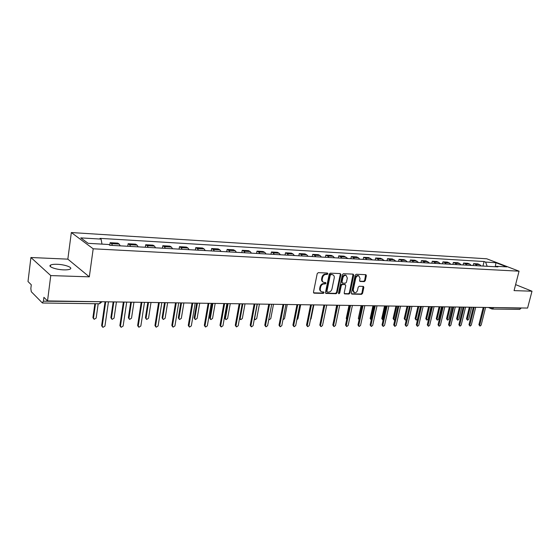 <?xml version="1.0" encoding="UTF-8"?>
<svg xmlns="http://www.w3.org/2000/svg" width="560" height="560" viewBox="0 0 560 560"><rect width="100%" height="100%" fill="white"/><g stroke="black" fill="none" stroke-linecap="round" stroke-linejoin="round"><path stroke-width="0.84" d="M327.908 273.784L327.453 273.042L318.276 272.65L317.198 273.651L313.481 292.124L314.146 293.167L323.302 293.391L324.044 292.698L323.722 291.998L321.818 291.844C320.586 291.34 320.089 290.262 320.327 288.617L320.635 287.091C321.209 285.117 322.343 284.06 324.051 283.92L325.227 283.955L325.976 283.269L325.64 282.555L323.771 282.401C322.518 281.89 322.014 280.798 322.252 279.125L322.567 277.592C323.134 275.611 324.275 274.554 325.983 274.428L327.166 274.47L327.908 273.784M323.134 282.072C321.902 281.554 321.405 280.462 321.643 278.81L321.958 277.277C322.525 275.296 323.666 274.246 325.374 274.113L326.55 274.162L327.264 273.035M313.579 292.838L322.7 293.069L323.421 291.97M321.174 291.508C319.97 290.983 319.487 289.912 319.725 288.295L320.033 286.769C320.6 284.802 321.734 283.745 323.442 283.598L324.618 283.64L325.332 282.527M57.211 264.292C53.998 264.18 51.786 264.446 50.575 265.083C47.516 266.581 55.909 269.668 63.672 269.864C66.857 269.955 69.027 269.689 70.189 269.059C73.164 267.533 64.883 264.516 57.211 264.292M364.28 281.624L365.288 280.665L366.359 275.688L365.918 274.687L356.23 274.26L355.208 275.226L351.421 293.097L351.855 294.077L361.55 294.343L362.558 293.384L363.846 287.406L363.412 286.426L359.191 286.265L358.176 287.231L357.539 290.213C356.937 292.068 355.873 292.901 354.368 292.712L353.206 290.087L355.698 278.334C356.293 276.486 357.343 275.646 358.848 275.828L360.038 278.502L359.618 280.462L360.059 281.449L364.28 281.624L363.65 281.316L364.665 280.364L365.638 274.659M89.313 276.836L67.837 259.147L30.919 257.509L50.757 275.583L89.313 276.836L93.191 248.801L519.057 271.18L514.066 290.619L532 291.207L527.583 308.063L47.53 300.923L43.904 297.325L43.414 301.196L102.074 301.728M50.757 275.583L47.53 300.923M340.907 274.631L340.277 273.581L330.302 273.161L329.238 274.148L325.493 292.432L325.955 293.433L336.098 293.713L337.141 292.733L340.907 274.631L340.179 273.581M343.413 273.714L353.164 274.127L353.773 275.163L349.993 293.062L348.964 294.028L344.645 293.895L344.204 292.915L345.73 285.635L345.107 284.613L342.335 284.522L341.292 285.495L339.703 293.097L338.856 293.762L338.541 293.069L342.37 274.694L343.413 273.714M30.919 257.509L28 281.533L31.297 284.802L30.835 288.554L31.29 291.725L42.294 302.883L43.414 301.196M67.837 259.147L71.337 232.547L486.752 258.79L519.057 271.18M532 291.207L515.606 284.62M521.164 307.965L519.75 309.4L492.345 309.029M122.724 245.987L120.253 245.84L119.203 244.09L111.503 243.656L112.546 245.42M111.503 243.656L110.124 242.69L109.76 245.224M119.203 244.09L117.803 243.131L110.124 242.69M127.764 246.26L128.135 243.726L129.563 244.685L130.634 246.428M140.462 246.974L138.145 246.841L137.06 245.112L135.618 244.16L128.135 243.726M145.313 247.24L145.691 244.741L147.154 245.686L148.26 247.408M157.738 247.933L155.582 247.814L154.462 246.099L152.985 245.161L145.691 244.741M162.414 248.192L162.799 245.721L164.304 246.659L165.438 248.367M172.571 248.766L171.423 247.065L169.911 246.134L162.799 245.721M179.088 249.123L179.48 246.687L181.02 247.611L182.175 249.298M191.009 249.788L189.133 249.683L187.964 248.01L186.41 247.086L179.48 246.687M195.349 250.026L195.748 247.618L197.316 248.542L198.506 250.208M205.289 250.586L204.092 248.927L202.51 248.01L195.748 247.618M211.211 250.915L211.617 248.535L213.22 249.445L214.431 251.097M222.67 251.552L221.046 251.461L219.828 249.823L218.218 248.913L211.617 248.535M226.695 251.776L227.108 249.431L228.732 250.334L229.964 251.965M237.923 252.406L236.425 252.315L235.186 250.698L233.548 249.802L227.108 249.431M241.808 252.616L242.221 250.299L243.88 251.195L245.133 252.805M252.819 253.232L251.44 253.155L250.18 251.552L248.514 250.663L242.221 250.299M256.564 253.442L256.984 251.146L258.664 252.035L259.938 253.631M267.372 254.044L266.091 253.974L264.817 252.385L263.123 251.503L256.984 251.146M270.977 254.24L271.404 251.979L273.105 252.861L274.393 254.436M281.582 254.835L280.413 254.772L279.111 253.204L277.403 252.322L271.404 251.979M285.061 255.031L285.488 252.791L287.21 253.666L288.519 255.227M294.399 255.556L293.083 253.995L291.347 253.127L285.488 252.791M298.823 255.794L299.25 253.582L301 254.45L302.323 255.997M309.036 256.368L308.063 256.312L306.733 254.779L304.983 253.911L299.25 253.582M312.27 256.543L312.704 254.359L314.475 255.213L315.812 256.746M321.426 257.061L320.082 255.535L318.311 254.681L312.704 254.359M325.423 257.278L325.864 255.115L327.642 255.969L329 257.481M335.279 257.831L334.488 257.782L333.13 256.277L331.338 255.43L325.864 255.115M338.289 257.992L338.73 255.857L340.529 256.704L341.894 258.202M347.97 258.538L344.085 256.165L338.73 255.857M350.868 258.699L351.316 256.585L353.129 257.418L354.508 258.902M359.758 259.196L358.379 257.719L356.552 256.886L351.316 256.585M363.181 259.385L363.629 257.292L365.456 258.118L366.849 259.588M372.533 259.91L368.76 257.586L363.629 257.292M375.228 260.057L375.676 257.985L377.524 258.811L378.924 260.26M384.426 260.568L380.702 258.279L375.676 257.985M387.03 260.708L387.478 258.664L389.333 259.483L390.74 260.925M396.067 261.219L392.392 258.951L387.478 258.664M398.58 261.352L399.028 259.329L400.897 260.141L402.318 261.569M407.141 261.835L405.713 260.414L403.844 259.609L399.028 259.329M409.892 261.989L410.34 259.98L412.223 260.785L413.651 262.199M418.635 262.479L415.058 260.253L410.34 259.98M420.966 262.605L421.421 260.624L423.311 261.415L424.746 262.815M429.576 263.088L426.041 260.89L421.421 260.624M431.823 263.207L432.278 261.247L434.175 262.038L435.624 263.424M440.153 263.676L438.711 262.297L436.807 261.506L432.278 261.247M442.463 263.802L442.925 261.863L444.829 262.64L446.278 264.019M450.8 264.271L449.267 262.892L447.356 262.115L442.925 261.863M452.893 264.383L453.348 262.458L455.266 263.235L456.722 264.6M461.097 264.845L459.62 263.487L457.702 262.71L453.348 262.458M463.12 264.95L463.575 263.053L465.493 263.816L466.956 265.167M471.226 265.405L469.763 264.061L467.838 263.298L463.575 263.053M473.144 265.51L473.599 263.627L475.524 264.39L476.994 265.727M481.18 265.965L479.71 264.628L477.785 263.865L473.599 263.627M487.172 266.294L485.583 262.094L495.964 262.717L506.814 266.882L496.405 266.301L497.938 266.896L109.823 245.266L108.731 244.496L88.144 243.334L80.773 237.888L101.073 239.099L101.997 244.118M485.583 262.094L484.092 261.52L100.03 238.364L101.073 239.099M93.191 248.801L71.337 232.547M482.972 266.056L484.092 261.52M496.405 266.301L495.74 266.777M495.25 266.749L495.964 262.717M325.591 293.139L335.489 293.384L336.532 292.411L340.284 274.323M330.946 274.631L330.204 275.317L326.914 291.354L327.236 292.054L328.594 292.103C330.281 291.956 331.401 290.906 331.968 288.953L334.222 278.04C334.467 276.367 333.963 275.275 332.71 274.771L330.33 274.323L329.588 275.009L330.204 275.317M327.096 291.977L326.305 291.025L329.588 275.009M332.094 274.456L331.562 274.372L332.178 274.68M330.33 274.323L331.562 274.372M344.288 293.608L348.348 293.706L349.377 292.74L353.052 274.127M344.848 284.424L341.719 284.207L340.676 285.18L339.094 292.775L339.703 293.097M338.548 293.433L339.094 292.775M347.319 278.061L346.094 275.352C344.554 275.17 343.483 276.01 342.881 277.886L342.006 282.086L342.622 283.115L345.401 283.213L346.437 282.24L347.319 278.061M345.961 275.289L345.471 275.051C343.931 274.862 342.86 275.702 342.258 277.578L342.881 277.886M342.272 282.996L341.383 281.771L342.258 277.578M359.716 281.176L363.65 281.316M358.68 275.744L358.218 275.52C356.72 275.345 355.67 276.178 355.075 278.026L355.698 278.334M353.878 292.467L352.583 289.772L355.075 278.026M351.505 293.79L360.927 294.021L361.935 293.069L363.132 286.391M95.508 303.716L93.485 318.073L94.164 319.305L96.159 318.087L98.196 303.751M93.597 318.787L92.925 317.562L94.878 303.709M102.326 326.83L101.64 325.577L105.056 301.777M105.714 301.784L102.221 326.116L102.907 327.362L104.937 326.109L108.451 301.826M113.827 301.903L111.454 318.129L112.126 319.354L114.065 318.143L116.445 301.945M111.58 318.871L110.88 317.625L113.176 301.896M131.39 302.169L128.975 318.185L129.626 319.396L131.516 318.192L133.945 302.204M129.115 318.962L128.387 317.688L130.725 302.155M148.519 302.421L146.055 318.241L146.692 319.438L148.533 318.248L151.004 302.456M146.209 319.046L145.446 317.751L147.833 302.414M120.596 326.816L119.875 325.542L123.368 302.05M124.047 302.057L120.47 326.067L121.149 327.306L123.123 326.06L126.707 302.099M138.397 326.802L137.641 325.5L141.204 302.316M141.904 302.323L138.257 326.018L138.915 327.243L140.84 326.011L144.494 302.365M155.736 326.788L154.952 325.458L158.578 302.575M159.299 302.582L155.582 325.976L156.226 327.187L158.102 325.969L161.826 302.617M165.221 302.673L162.715 318.29L163.338 319.48L165.13 318.297L167.643 302.708M162.883 319.123L162.092 317.807L164.521 302.659M181.51 302.911L178.962 318.339L179.571 319.515L181.328 318.353L183.876 302.946M179.144 319.193L178.325 317.863L180.796 302.904M172.641 326.774L171.829 325.423L175.518 302.827M176.246 302.834L172.473 325.927L173.103 327.131L174.93 325.92L178.71 302.869M189.126 326.746L188.279 325.388L192.031 303.072M192.78 303.079L188.944 325.885L189.553 327.075L191.338 325.878L195.181 303.114M197.407 303.149L194.824 318.395L195.419 319.557L197.127 318.402L199.717 303.184M195.013 319.263L194.173 317.919L196.679 303.142M212.919 303.38L210.301 318.437L210.889 319.592L212.555 318.444L215.18 303.415M210.511 319.326L209.643 317.975L212.177 303.366M228.074 303.604L225.421 318.486L225.988 319.627L227.619 318.493L230.272 303.639M225.631 319.382L224.749 318.024L227.318 303.597M242.865 303.828L240.191 318.535L240.744 319.662L242.333 318.542L245.021 303.856M240.408 319.438L239.512 318.563M257.32 304.038L254.611 318.577L255.157 319.697L256.711 318.584L259.427 304.073M254.842 319.494L254.303 319.165M268.821 319.375L269.241 319.732L270.76 318.626L273.497 304.283M282.961 319.746L284.501 318.675L287.259 304.486M296.835 319.83L297.927 318.717L300.713 304.689M205.198 326.725L204.33 325.346L208.131 303.31M208.894 303.324L205.009 325.843L205.604 327.019L207.34 325.836L211.239 303.352M220.885 326.697L219.996 325.311L223.846 303.541M224.623 303.555L220.682 325.801L221.263 326.97L222.957 325.794L226.905 303.59M236.187 326.669L235.277 325.276L239.176 303.772M239.967 303.786L235.977 325.759L236.544 326.914L238.203 325.752L242.193 303.814M251.132 326.641L250.201 325.248L254.142 303.996M254.94 304.003L250.915 325.724L251.468 326.865L253.085 325.717L257.117 304.038M265.72 326.613L264.775 325.213L268.758 304.213M269.57 304.22L265.496 325.682L266.035 326.816L267.617 325.675L271.691 304.255M279.972 326.578L279.013 325.178L283.031 304.423M283.85 304.437L279.741 325.647L280.273 326.767L281.813 325.64L285.929 304.465M293.895 326.55L292.922 325.15L296.975 304.633M297.808 304.64L293.664 325.612L294.175 326.718L295.687 325.605L299.838 304.675M307.503 326.515L306.523 325.122L310.597 304.836M311.444 304.843L307.265 325.57L307.769 326.676L309.246 325.57L313.425 304.878M310.436 319.69L311.066 318.752L313.866 304.885M323.834 319.053L326.739 305.074L322.504 325.535L321.055 326.627L319.809 325.087L323.918 305.032M334.033 319.2L336.658 305.221M346.696 319.494L346.248 318.451L349.013 305.403M361.949 305.599L359.135 319.571M359.1 319.711L358.33 318.493L361.109 305.585M373.8 305.774L370.916 318.941L371.238 319.921M371.161 319.865L370.16 318.528L372.953 305.76M320.803 326.48L319.809 325.087M324.772 305.046L320.565 325.535M333.816 326.445L332.808 325.059L336.945 305.228M337.806 305.235L333.571 325.507L334.047 326.585L335.468 325.5L339.703 305.263M346.535 326.417L345.52 325.031L349.685 305.417M350.546 305.431L346.29 325.472L346.752 326.543L348.145 325.465L352.401 305.452M358.981 326.382L357.959 325.003L362.145 305.599M363.013 305.613L358.736 325.437L359.184 326.494L360.549 325.43L364.833 305.641M371.154 326.347L370.132 324.975L374.339 305.781M375.214 305.795L370.916 325.409L371.35 326.452L372.687 325.402L376.992 305.823M383.075 326.312L382.046 324.947L386.267 305.956M387.156 305.97L382.837 325.374L383.257 326.417L384.573 325.367L388.892 305.998M385.406 305.949L382.508 318.976L383.145 320.026M382.753 319.9L381.745 318.57L384.545 305.935M394.744 326.277L393.708 324.926L397.95 306.131M398.839 306.145L394.506 325.346L394.919 326.375L396.2 325.339L400.54 306.173M396.767 306.117L393.862 319.011L394.268 320.019L394.835 319.949M394.1 319.935L393.092 318.612L395.906 306.103M406.168 326.249L405.132 324.898L409.388 306.306M410.284 306.32L405.93 325.311L406.336 326.333L407.596 325.311L411.95 306.341M407.904 306.278L404.985 319.046L405.384 320.047L406.343 319.62M405.223 319.963L404.208 318.647L407.036 306.271M417.354 326.214L416.318 324.87L420.588 306.467M421.491 306.481L417.123 325.283L417.515 326.298L418.754 325.283L423.122 306.509M418.81 306.446L415.884 319.081L416.276 320.068L417.473 319.088L420.406 306.467M416.122 319.998L415.107 318.689L417.942 306.432M428.316 326.179L427.28 324.849L431.564 306.635M432.467 306.649L428.085 325.255L428.47 326.256L429.681 325.248L434.063 306.67M429.506 306.6L426.573 319.116L426.951 320.096L428.127 319.123L431.067 306.628M426.804 320.026L425.789 318.724L428.631 306.586M439.061 326.151L438.018 324.821L442.309 306.796M443.219 306.803L438.83 325.227L439.201 326.221L440.398 325.22L444.787 306.831M439.992 306.761L437.045 319.151L437.416 320.117L438.578 319.151L441.518 306.782M437.283 320.054L436.261 318.759L439.11 306.747M449.582 326.116L448.546 324.8L452.851 306.95M453.761 306.964L449.358 325.199L449.722 326.179L450.891 325.199L455.294 306.985M450.268 306.908L447.321 319.179L447.678 320.145L448.819 319.186L451.766 306.936M447.552 320.082L446.53 318.794L449.386 306.901M459.9 326.081L458.864 324.779L463.176 307.104M464.086 307.118L459.676 325.171L460.033 326.144L461.181 325.171L465.591 307.139M460.348 307.062L457.394 319.214L457.744 320.166L458.864 319.214L461.818 307.083M457.618 320.11L456.603 318.829L459.466 307.048M470.022 326.053L468.979 324.751L473.298 307.251M474.215 307.265L469.798 325.143L470.141 326.109L471.275 325.143L475.692 307.293M470.239 307.209L467.278 319.242L467.614 320.187L468.72 319.249L471.681 307.23M467.502 320.131L466.48 318.864L469.35 307.195M479.941 326.018L478.898 324.73L483.224 307.405M484.141 307.412L479.724 325.122L480.053 326.074L481.166 325.115L485.59 307.44M469.763 264.061L465.493 263.816M459.62 263.487L455.266 263.235M449.267 262.892L444.829 262.64M438.711 262.297L434.175 262.038M427.938 261.681L423.311 261.415M416.941 261.051L412.223 260.785M405.713 260.414L400.897 260.141M394.254 259.763L389.333 259.483M382.55 259.091L377.524 258.811M370.594 258.412L365.456 258.118M358.379 257.719L353.129 257.418M345.891 257.005L340.529 256.704M333.13 256.277L327.642 255.969M320.082 255.535L314.475 255.213M306.733 254.779L301 254.45M293.083 253.995L287.21 253.666M279.111 253.204L273.105 252.861M264.817 252.385L258.664 252.035M250.18 251.552L243.88 251.195M235.186 250.698L228.732 250.334M219.828 249.823L213.22 249.445M204.092 248.927L197.316 248.542M187.964 248.01L181.02 247.611M171.423 247.065L164.304 246.659M154.462 246.099L147.154 245.686M137.06 245.112L129.563 244.685M479.71 264.628L475.524 264.39M100.527 301.707L99.498 303.772L102.025 301.728M493.675 307.559L521.101 308.196M492.044 307.531L493.612 307.79L491.89 308.938M492.268 309.029L491.666 308.903L491.015 307.517M325.374 274.113L325.983 274.428M321.958 277.277L322.567 277.592M321.643 278.81L322.252 279.125M324.618 283.64L325.227 283.955M323.442 283.598L324.051 283.92M320.033 286.769L320.635 287.091M319.725 288.295L320.327 288.617M322.7 293.069L323.302 293.391M313.6 292.866L314.146 293.167M326.55 274.162L327.166 274.47M336.532 292.411L337.141 292.733M335.489 293.384L336.098 293.713M325.619 293.181L326.144 293.461M326.305 291.025L326.914 291.354M353.15 274.862L353.773 275.163M349.377 292.74L349.993 293.062M348.348 293.706L348.964 294.028M344.33 293.671L344.82 293.923M344.491 284.298L345.107 284.613M341.719 284.207L342.335 284.522M340.676 285.18L341.292 285.495M341.383 281.771L342.006 282.086M359.772 281.26L360.22 281.477M352.583 289.772L353.206 290.087M363.216 287.091L363.846 287.406M361.935 293.069L362.558 293.384M360.927 294.021L361.55 294.343M351.547 293.86L352.023 294.105M365.736 275.387L366.359 275.688M364.665 280.364L365.288 280.665M92.925 317.562L93.485 318.073M102.221 326.116L101.64 325.577M110.88 317.625L111.454 318.129M128.387 317.688L128.975 318.185M145.446 317.751L146.055 318.241M120.47 326.067L119.875 325.542M138.257 326.018L137.641 325.5M155.582 325.976L154.952 325.458M162.092 317.807L162.715 318.29M178.325 317.863L178.962 318.339M172.473 325.927L171.829 325.423M188.944 325.885L188.279 325.388M194.173 317.919L194.824 318.395M209.643 317.975L210.301 318.437M224.749 318.024L225.421 318.486M239.589 318.136L240.191 318.535M205.009 325.843L204.33 325.346M220.682 325.801L219.996 325.311M235.977 325.759L235.277 325.276M250.915 325.724L250.201 325.248M265.496 325.682L264.775 325.213M279.741 325.647L279.013 325.178M293.664 325.612L292.922 325.15M307.265 325.57L306.523 325.122M346.248 318.451L346.85 318.78M358.33 318.493L359.086 318.906M370.16 318.528L370.916 318.941M333.571 325.507L332.808 325.059M346.29 325.472L345.52 325.031M358.736 325.437L357.959 325.003M370.916 325.409L370.132 324.975M382.837 325.374L382.046 324.947M381.745 318.57L382.508 318.976M394.506 325.346L393.708 324.926M393.092 318.612L393.862 319.011M405.93 325.311L405.132 324.898M404.208 318.647L404.985 319.046M417.123 325.283L416.318 324.87M415.107 318.689L415.884 319.081M428.085 325.255L427.28 324.849M425.789 318.724L426.573 319.116M438.83 325.227L438.018 324.821M436.261 318.759L437.045 319.151M449.358 325.199L448.546 324.8M446.53 318.794L447.321 319.179M459.676 325.171L458.864 324.779M456.603 318.829L457.394 319.214M469.798 325.143L468.979 324.751M466.48 318.864L467.278 319.242M479.724 325.122L478.898 324.73M50.575 265.083L50.386 266.574M491.477 308.819L488.46 307.482M99.498 303.772L42.581 303.009M344.659 284.326L345.275 284.641M345.471 275.051L346.094 275.352M358.218 275.52L358.848 275.828M109.816 245.259L110.719 245.308M124.642 246.085L128.758 246.316M142.324 247.072L146.335 247.296M159.551 248.031L163.464 248.248M176.351 248.969L180.166 249.179M172.571 248.759L174.538 248.871M192.731 249.879L196.455 250.089M208.712 250.775L212.338 250.978M205.289 250.579L206.99 250.677M224.301 251.643L227.843 251.839M239.519 252.49L242.977 252.686M254.373 253.316L257.754 253.505M268.884 254.128L272.188 254.31M283.059 254.919L286.286 255.094M296.912 255.689L300.062 255.864M294.399 255.549L295.414 255.605M310.443 256.445L313.53 256.613M323.68 257.18L326.69 257.348M321.426 257.054L322.252 257.103M336.623 257.901L339.57 258.069M349.279 258.608L352.163 258.769M361.669 259.301L364.49 259.455M359.758 259.189L360.332 259.224M373.786 259.973L376.551 260.127M385.651 260.638L388.353 260.785M397.264 261.282L399.91 261.429M408.639 261.919L411.229 262.059M419.783 262.535L422.317 262.682M430.696 263.144L433.181 263.284M441.392 263.739L443.828 263.879M451.871 264.327L454.265 264.46M462.147 264.901L464.492 265.027M472.227 265.461L474.523 265.587M482.104 266.014L484.358 266.133"/></g></svg>
